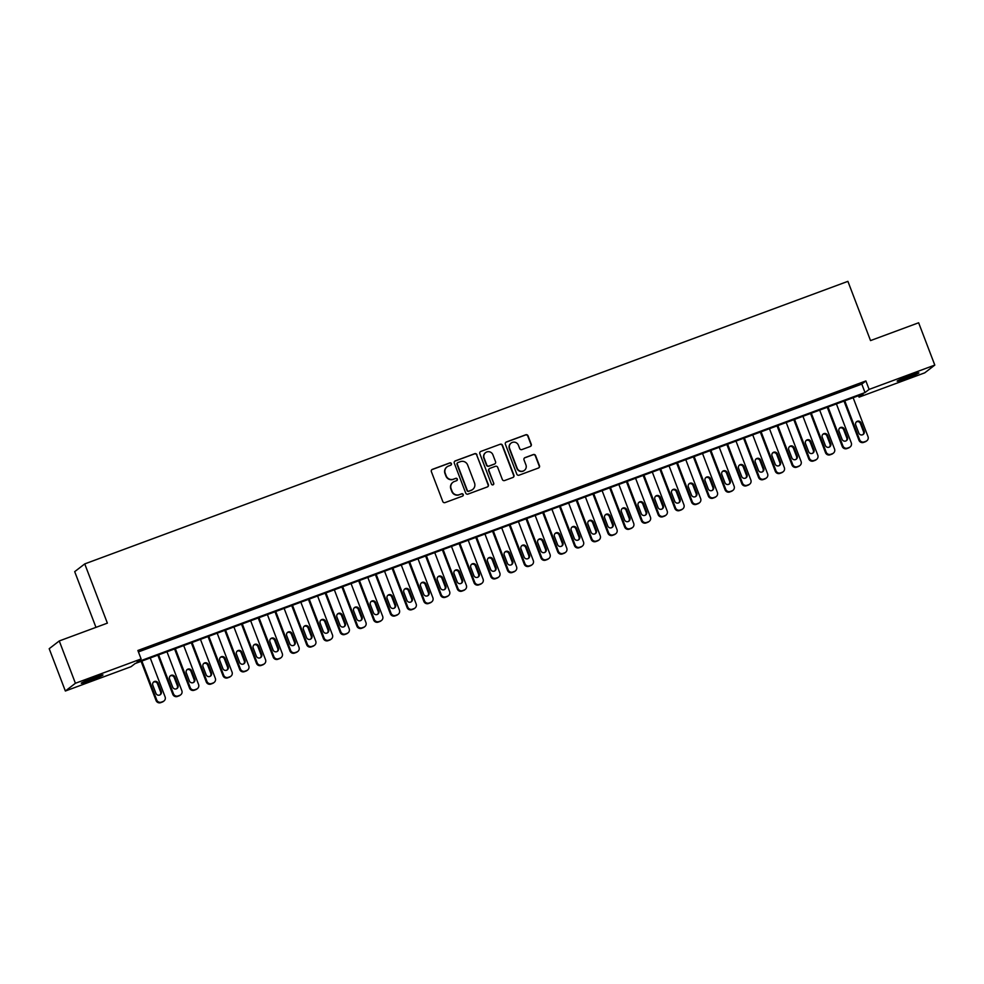 <?xml version="1.0" encoding="UTF-8"?>
<svg xmlns="http://www.w3.org/2000/svg" width="984" height="984" viewBox="0 0 984 984"><rect width="100%" height="100%" fill="white"/><g stroke="black" fill="none" stroke-linecap="round" stroke-linejoin="round"><path stroke-width="1.48" d="M451.422 463.636A1.242 1.23 52.4 0 0 449.836 462.898L432.382 469.356A1.783 1.747 52.4 0 0 431.373 471.631L442.788 501.532A1.783 1.747 52.4 0 0 445.063 502.59L462.517 496.12A1.242 1.23 52.4 0 0 463.23 494.534A1.242 1.23 52.4 0 0 461.631 493.796L459.368 494.632A5.695 5.596 52.4 0 1 452.087 491.262L451.139 488.777A5.695 5.596 52.4 0 1 454.362 481.508L456.625 480.672A1.242 1.23 52.4 0 0 457.326 479.085A1.242 1.23 52.4 0 0 455.727 478.347L453.476 479.183A5.695 5.596 52.4 0 1 446.183 475.813L445.235 473.329A5.695 5.596 52.4 0 1 448.458 466.059L450.721 465.223A1.242 1.23 52.4 0 0 451.422 463.636M450.893 465.149A1.242 1.23 52.4 0 0 449.565 463.107L432.111 469.565A1.783 1.747 52.4 0 0 431.791 469.725M462.689 496.047A1.242 1.23 52.4 0 0 461.361 494.005L459.368 494.632M456.797 480.598A1.242 1.23 52.4 0 0 455.457 478.556L453.476 479.183M906.276 378.36A11.611 0.64 -20.9 0 1 897.162 381.165A11.611 0.64 -20.9 0 1 909.757 375.679A11.611 0.64 -20.9 0 1 918.859 372.874A11.611 0.64 -20.9 0 1 906.276 378.36M90.405 680.424A11.611 0.64 -20.9 0 1 81.291 683.228A11.611 0.64 -20.9 0 1 93.886 677.755A11.611 0.64 -20.9 0 1 102.988 674.95A11.611 0.64 -20.9 0 1 90.405 680.424M530.241 446.502A1.783 1.747 52.4 0 0 531.249 444.227L528.039 435.838A1.783 1.747 52.4 0 0 525.764 434.78L506.379 441.964A1.783 1.747 52.4 0 0 505.37 444.227L516.797 474.14A1.783 1.747 52.4 0 0 519.072 475.186L538.457 468.015A1.783 1.747 52.4 0 0 539.466 465.739L535.591 455.604A1.783 1.747 52.4 0 0 533.316 454.559L525.025 457.622A1.783 1.747 52.4 0 0 524.017 459.897L525.936 464.915A4.76 4.674 52.4 0 1 524.447 470.327A4.76 4.674 52.4 0 1 517.141 468.175L509.626 448.483A4.76 4.674 52.4 0 1 511.114 443.083A4.76 4.674 52.4 0 1 518.408 445.235L519.663 448.519A1.783 1.747 52.4 0 0 521.938 449.565L530.241 446.502M65.362 691.014L49.2 648.702L59.261 640.953L107.367 623.143L84.747 563.906L847.9 281.35L870.533 340.587L918.638 322.777L934.8 365.089L924.739 372.838L859.057 397.155L863.128 394.018L135.128 663.56L131.044 666.697L65.362 691.014L75.411 683.265L141.106 658.948L137.022 662.097L865.034 392.554L869.118 389.406L934.8 365.089M59.261 640.953L75.411 683.265M138.412 651.912L861.799 384.092L865.883 380.943L137.871 650.486L141.106 658.948M865.883 380.943L869.118 389.406M476.957 454.756A1.783 1.747 52.4 0 0 474.682 453.698L455.297 460.881A1.783 1.747 52.4 0 0 454.288 463.144L465.703 493.046A1.783 1.747 52.4 0 0 467.978 494.103L487.363 486.932A1.783 1.747 52.4 0 0 488.372 484.657L476.687 454.965A1.783 1.747 52.4 0 0 474.411 453.907L455.026 461.09A1.783 1.747 52.4 0 0 454.706 461.238M480.844 451.422L500.216 444.239A1.783 1.747 52.4 0 1 502.504 445.297L513.919 475.198A1.783 1.747 52.4 0 1 512.91 477.474L504.62 480.536A1.783 1.747 52.4 0 1 502.332 479.491L497.707 467.363A1.783 1.747 52.4 0 0 495.432 466.305L489.921 468.347A1.783 1.747 52.4 0 0 488.913 470.61L493.734 483.242A1.242 1.23 52.4 0 1 493.353 484.657A1.242 1.23 52.4 0 1 491.434 484.091L479.835 453.686A1.783 1.747 52.4 0 1 480.844 451.422L500.216 444.239M153.479 645.504L142.754 649.735L153.479 645.504M170.207 639.305L159.494 643.548L170.207 639.305M186.948 633.106L176.222 637.349L186.948 633.106M203.676 626.906L192.962 631.15L203.676 626.906M220.416 620.719L209.69 624.951L220.416 620.719M237.156 614.52L226.431 618.764L237.156 614.52M253.884 608.321L243.171 612.565L253.884 608.321M270.625 602.122L259.899 606.365L270.625 602.122M287.365 595.935L276.639 600.166L287.365 595.935M304.093 589.736L293.38 593.979L304.093 589.736M320.833 583.537L310.108 587.78L320.833 583.537M337.573 577.337L326.848 581.581L337.573 577.337M354.302 571.138L343.588 575.382L354.302 571.138M371.042 564.951L360.316 569.183L371.042 564.951M387.77 558.752L377.057 562.996L387.77 558.752M404.51 552.553L393.784 556.796L404.51 552.553M421.25 546.354L410.525 550.597L421.25 546.354M437.978 540.167L427.265 544.398L437.978 540.167M454.719 533.968L443.993 538.211L454.719 533.968M471.459 527.768L460.733 532.012L471.459 527.768M488.187 521.569L477.474 525.813L488.187 521.569M504.927 515.382L494.202 519.613L504.927 515.382M521.668 509.183L510.942 513.427L521.668 509.183M538.396 502.984L527.682 507.227L538.396 502.984M555.136 496.785L544.41 501.028L555.136 496.785M571.864 490.586L561.151 494.829L571.864 490.586M588.604 484.399L577.879 488.642L588.604 484.399M605.344 478.199L594.619 482.443L605.344 478.199M622.072 472L611.359 476.244L622.072 472M638.813 465.801L628.087 470.044L638.813 465.801M655.553 459.614L644.827 463.845L655.553 459.614M672.281 453.415L661.568 457.658L672.281 453.415M689.021 447.216L678.296 451.459L689.021 447.216M705.762 441.017L695.036 445.26L705.762 441.017M722.49 434.83L711.776 439.061L722.49 434.83M739.23 428.63L728.504 432.874L739.23 428.63M755.958 422.431L745.245 426.675L755.958 422.431M772.698 416.232L761.973 420.476L772.698 416.232M789.439 410.045L778.713 414.276L789.439 410.045M806.167 403.846L795.453 408.089L806.167 403.846M822.907 397.647L812.181 401.89L822.907 397.647M839.647 391.447L828.922 395.691L839.647 391.447M845.662 389.492L856.375 385.248L845.662 389.492M84.747 563.906L74.698 571.655L95.965 627.361M858.503 395.728L859.057 397.155M861.799 384.092L865.034 392.554M446.884 466.969A5.695 5.596 52.4 0 0 444.965 473.538L445.235 473.329M453.206 479.392A5.695 5.596 52.4 0 1 445.912 476.022L444.965 473.538M452.775 482.418A5.695 5.596 52.4 0 0 450.856 488.987L451.139 488.777M459.097 494.841A5.695 5.596 52.4 0 1 451.816 491.471L450.856 488.987M487.683 486.772A1.783 1.747 52.4 0 0 488.101 484.866L476.687 454.965M457.99 462.529A1.242 1.23 52.4 0 0 457.277 464.116L467.302 490.376A1.242 1.23 52.4 0 0 468.901 491.114L471.287 490.229A5.695 5.596 52.4 0 0 474.509 482.959L467.658 465.026A5.695 5.596 52.4 0 0 460.377 461.656L457.99 462.529M457.548 462.824A1.242 1.23 52.4 0 0 457.007 464.337L457.277 464.116M472.591 489.528A5.695 5.596 52.4 0 1 471.016 490.438L468.63 491.323A1.242 1.23 52.4 0 1 467.031 490.586L457.007 464.337M513.217 477.314A1.783 1.747 52.4 0 0 513.648 475.407L502.234 445.506A1.783 1.747 52.4 0 0 499.946 444.448M489.343 468.704A1.783 1.747 52.4 0 0 488.642 470.819L493.734 483.242M493.205 484.743A1.242 1.23 52.4 0 0 493.464 483.452M492.898 454.78A4.76 4.674 52.4 0 0 485.604 452.628A4.76 4.674 52.4 0 0 484.116 458.027L486.76 464.965A1.783 1.747 52.4 0 0 489.036 466.022L494.546 463.981A1.783 1.747 52.4 0 0 495.555 461.705L492.898 454.78M485.469 452.738A4.76 4.674 52.4 0 0 483.845 458.237L484.116 458.027M494.854 463.833A1.783 1.747 52.4 0 1 494.263 464.19L488.765 466.231A1.783 1.747 52.4 0 1 486.49 465.174L483.845 458.237M510.979 443.194A4.76 4.674 52.4 0 0 509.355 448.692L509.626 448.483M524.312 470.426A4.76 4.674 52.4 0 1 516.871 468.384L509.355 448.692M538.765 467.855A1.783 1.747 52.4 0 0 539.195 465.949L535.321 455.813A1.783 1.747 52.4 0 0 533.045 454.768L524.755 457.831A1.783 1.747 52.4 0 0 524.435 457.99M530.548 446.342A1.783 1.747 52.4 0 0 530.979 444.436L527.768 436.047A1.783 1.747 52.4 0 0 525.493 434.989L506.108 442.173A1.783 1.747 52.4 0 0 505.801 442.32M141.106 661.346L156.05 700.497A3.629 3.567 -127.6 0 0 160.7 702.65L162.372 702.023A3.629 3.567 -127.6 0 0 163.295 701.518L163.971 700.989A3.629 3.567 52.4 0 0 165.103 696.881L150.245 657.964M163.971 700.989A3.629 3.567 52.4 0 1 163.049 701.506L161.376 702.121A3.629 3.567 52.4 0 1 156.739 699.981L141.868 661.064M160.011 694.876A2.903 2.854 52.4 0 0 160.589 691.863L157.489 683.745A2.903 2.854 52.4 0 0 153.393 682.195M161.265 691.346L158.166 683.216A2.903 2.854 52.4 0 0 153.713 681.912A2.903 2.854 52.4 0 0 152.815 685.208L155.915 693.326A2.903 2.854 52.4 0 0 160.367 694.643A2.903 2.854 52.4 0 0 161.265 691.346L160.589 691.863M157.834 655.147L172.79 694.31A3.629 3.567 -127.6 0 0 177.428 696.451L179.1 695.836A3.629 3.567 -127.6 0 0 180.023 695.319L180.712 694.802A3.629 3.567 52.4 0 0 181.843 690.682L166.972 651.765M180.712 694.802A3.629 3.567 52.4 0 1 179.789 695.307L178.116 695.934A3.629 3.567 52.4 0 1 173.467 693.781L158.608 654.864M176.739 688.677A2.903 2.854 52.4 0 0 177.329 685.676L174.23 677.546A2.903 2.854 52.4 0 0 170.134 676.008M178.006 685.147L174.906 677.029A2.903 2.854 52.4 0 0 170.453 675.713A2.903 2.854 52.4 0 0 169.543 679.009L172.655 687.127A2.903 2.854 52.4 0 0 177.095 688.443A2.903 2.854 52.4 0 0 178.006 685.147L177.329 685.676M174.574 648.948L189.531 688.111A3.629 3.567 -127.6 0 0 194.168 690.251L195.841 689.636A3.629 3.567 -127.6 0 0 196.763 689.12L197.44 688.603A3.629 3.567 52.4 0 0 198.571 684.483L183.713 645.566M197.44 688.603A3.629 3.567 52.4 0 1 196.517 689.107L194.844 689.735A3.629 3.567 52.4 0 1 190.207 687.582L175.349 648.665M193.479 682.478A2.903 2.854 52.4 0 0 194.057 679.477L190.958 671.346A2.903 2.854 52.4 0 0 186.874 669.809M194.746 678.948L191.634 670.83A2.903 2.854 52.4 0 0 187.194 669.526A2.903 2.854 52.4 0 0 186.283 672.81L189.383 680.94A2.903 2.854 52.4 0 0 193.836 682.244A2.903 2.854 52.4 0 0 194.746 678.948L194.057 679.477M191.314 642.749L206.259 681.912A3.629 3.567 -127.6 0 0 210.908 684.064L212.581 683.437A3.629 3.567 -127.6 0 0 213.503 682.933L214.18 682.404A3.629 3.567 52.4 0 0 215.312 678.296L200.453 639.366M214.18 682.404A3.629 3.567 52.4 0 1 213.257 682.921L211.585 683.536A3.629 3.567 52.4 0 1 206.947 681.395L192.077 642.466M210.207 676.279A2.903 2.854 52.4 0 0 210.797 673.277L207.698 665.159A2.903 2.854 52.4 0 0 203.602 663.61M211.474 672.761L208.374 664.63A2.903 2.854 52.4 0 0 203.922 663.327A2.903 2.854 52.4 0 0 203.024 666.611L206.123 674.741A2.903 2.854 52.4 0 0 210.576 676.045A2.903 2.854 52.4 0 0 211.474 672.761L210.797 673.277M208.042 636.562L222.999 675.713A3.629 3.567 -127.6 0 0 227.636 677.865L229.309 677.238A3.629 3.567 -127.6 0 0 230.231 676.734L230.92 676.205A3.629 3.567 52.4 0 0 232.052 672.097L217.181 633.179M230.92 676.205A3.629 3.567 52.4 0 1 229.998 676.721L228.325 677.336A3.629 3.567 52.4 0 1 223.675 675.196L208.817 636.267M226.947 670.092A2.903 2.854 52.4 0 0 227.538 667.078L224.438 658.96A2.903 2.854 52.4 0 0 220.342 657.41M228.214 666.562L225.115 658.431A2.903 2.854 52.4 0 0 220.662 657.127A2.903 2.854 52.4 0 0 219.752 660.424L222.864 668.542A2.903 2.854 52.4 0 0 227.304 669.846A2.903 2.854 52.4 0 0 228.214 666.562L227.538 667.078M224.782 630.363L239.739 669.526A3.629 3.567 -127.6 0 0 244.376 671.666L246.049 671.051A3.629 3.567 -127.6 0 0 246.972 670.534L247.648 670.018A3.629 3.567 52.4 0 0 248.78 665.897L233.921 626.98M247.648 670.018A3.629 3.567 52.4 0 1 246.726 670.522L245.053 671.137A3.629 3.567 52.4 0 1 240.416 668.997L225.557 630.08M243.688 663.893A2.903 2.854 52.4 0 0 244.266 660.891L241.166 652.761A2.903 2.854 52.4 0 0 237.083 651.224M244.954 660.362L241.843 652.244A2.903 2.854 52.4 0 0 237.402 650.928A2.903 2.854 52.4 0 0 236.492 654.225L239.592 662.343A2.903 2.854 52.4 0 0 244.044 663.659A2.903 2.854 52.4 0 0 244.954 660.362L244.266 660.891M241.523 624.163L256.467 663.327A3.629 3.567 -127.6 0 0 261.117 665.467L262.789 664.852A3.629 3.567 -127.6 0 0 263.712 664.335L264.388 663.819A3.629 3.567 52.4 0 0 265.52 659.698L250.662 620.781M264.388 663.819A3.629 3.567 52.4 0 1 263.466 664.323L261.793 664.95A3.629 3.567 52.4 0 1 257.156 662.798L242.285 623.881M260.416 657.693A2.903 2.854 52.4 0 0 261.006 654.692L257.906 646.562A2.903 2.854 52.4 0 0 253.81 645.024M261.683 654.163L258.583 646.045A2.903 2.854 52.4 0 0 254.13 644.729A2.903 2.854 52.4 0 0 253.232 648.025L256.332 656.156A2.903 2.854 52.4 0 0 260.785 657.46A2.903 2.854 52.4 0 0 261.683 654.163L261.006 654.692M258.251 617.964L273.208 657.127A3.629 3.567 -127.6 0 0 277.845 659.28L279.517 658.653A3.629 3.567 -127.6 0 0 280.44 658.148L281.117 657.62A3.629 3.567 52.4 0 0 282.26 653.511L267.39 614.582M281.117 657.62A3.629 3.567 52.4 0 1 280.194 658.136L278.521 658.751A3.629 3.567 52.4 0 1 273.884 656.599L259.026 617.681M277.156 651.494A2.903 2.854 52.4 0 0 277.746 648.493L274.634 640.375A2.903 2.854 52.4 0 0 270.551 638.825M278.423 647.976L275.323 639.846A2.903 2.854 52.4 0 0 270.871 638.542A2.903 2.854 52.4 0 0 269.96 641.826L273.06 649.957A2.903 2.854 52.4 0 0 277.513 651.26A2.903 2.854 52.4 0 0 278.423 647.976L277.746 648.493M274.991 611.777L289.948 650.928A3.629 3.567 -127.6 0 0 294.585 653.081L296.258 652.454A3.629 3.567 -127.6 0 0 297.18 651.949L297.857 651.42A3.629 3.567 52.4 0 0 298.988 647.312L284.13 608.395M297.857 651.42A3.629 3.567 52.4 0 1 296.934 651.937L295.262 652.552A3.629 3.567 52.4 0 1 290.624 650.412L275.754 611.482M293.896 645.307A2.903 2.854 52.4 0 0 294.474 642.294L291.375 634.176A2.903 2.854 52.4 0 0 287.291 632.626M295.163 641.777L292.051 633.647A2.903 2.854 52.4 0 0 287.611 632.343A2.903 2.854 52.4 0 0 286.701 635.639L289.8 643.757A2.903 2.854 52.4 0 0 294.253 645.061A2.903 2.854 52.4 0 0 295.163 641.777L294.474 642.294M291.719 605.578L306.676 644.741A3.629 3.567 -127.6 0 0 311.313 646.882L312.998 646.267A3.629 3.567 -127.6 0 0 313.908 645.75L314.597 645.233A3.629 3.567 52.4 0 0 315.729 641.113L300.858 602.196M314.597 645.233A3.629 3.567 52.4 0 1 313.675 645.738L312.002 646.353A3.629 3.567 52.4 0 1 307.352 644.212L292.494 605.295M310.624 639.108A2.903 2.854 52.4 0 0 311.215 636.107L308.115 627.976A2.903 2.854 52.4 0 0 304.019 626.439M311.891 635.578L308.791 627.46A2.903 2.854 52.4 0 0 304.339 626.144A2.903 2.854 52.4 0 0 303.441 629.44L306.541 637.558A2.903 2.854 52.4 0 0 310.993 638.874A2.903 2.854 52.4 0 0 311.891 635.578L311.215 636.107M308.459 599.379L323.416 638.542A3.629 3.567 -127.6 0 0 328.053 640.682L329.726 640.067A3.629 3.567 -127.6 0 0 330.649 639.551L331.325 639.034A3.629 3.567 52.4 0 0 332.457 634.914L317.598 595.996M331.325 639.034A3.629 3.567 52.4 0 1 330.403 639.538L328.73 640.166A3.629 3.567 52.4 0 1 324.093 638.013L309.234 599.096M327.364 632.909A2.903 2.854 52.4 0 0 327.955 629.908L324.843 621.777A2.903 2.854 52.4 0 0 320.759 620.24M328.631 629.379L325.532 621.261A2.903 2.854 52.4 0 0 321.079 619.945A2.903 2.854 52.4 0 0 320.169 623.241L323.269 631.359A2.903 2.854 52.4 0 0 327.721 632.675A2.903 2.854 52.4 0 0 328.631 629.379L327.955 629.908M325.2 593.18L340.144 632.343A3.629 3.567 -127.6 0 0 344.794 634.483L346.466 633.868A3.629 3.567 -127.6 0 0 347.389 633.364L348.065 632.835A3.629 3.567 52.4 0 0 349.197 628.727L334.339 589.797M348.065 632.835A3.629 3.567 52.4 0 1 347.143 633.352L345.47 633.967A3.629 3.567 52.4 0 1 340.833 631.814L325.962 592.897M344.105 626.71A2.903 2.854 52.4 0 0 344.683 623.708L341.583 615.59A2.903 2.854 52.4 0 0 337.487 614.041M345.359 623.192L342.26 615.062A2.903 2.854 52.4 0 0 337.807 613.758A2.903 2.854 52.4 0 0 336.909 617.042L340.009 625.172A2.903 2.854 52.4 0 0 344.462 626.476A2.903 2.854 52.4 0 0 345.359 623.192L344.683 623.708M341.928 586.993L356.884 626.144A3.629 3.567 -127.6 0 0 361.522 628.296L363.194 627.669A3.629 3.567 -127.6 0 0 364.117 627.165L364.806 626.636A3.629 3.567 52.4 0 0 365.937 622.528L351.067 583.598M364.806 626.636A3.629 3.567 52.4 0 1 363.883 627.152L362.21 627.767A3.629 3.567 52.4 0 1 357.561 625.627L342.703 586.698M360.833 620.51A2.903 2.854 52.4 0 0 361.423 617.509L358.324 609.391A2.903 2.854 52.4 0 0 354.228 607.841M362.1 616.993L359 608.862A2.903 2.854 52.4 0 0 354.548 607.558A2.903 2.854 52.4 0 0 353.637 610.843L356.749 618.973A2.903 2.854 52.4 0 0 361.189 620.277A2.903 2.854 52.4 0 0 362.1 616.993L361.423 617.509M358.668 580.794L373.625 619.945A3.629 3.567 -127.6 0 0 378.262 622.097L379.935 621.482A3.629 3.567 -127.6 0 0 380.857 620.966L381.534 620.437A3.629 3.567 52.4 0 0 382.665 616.328L367.807 577.411M381.534 620.437A3.629 3.567 52.4 0 1 380.611 620.953L378.938 621.568A3.629 3.567 52.4 0 1 374.301 619.428L359.443 580.511M377.573 614.323A2.903 2.854 52.4 0 0 378.151 611.322L375.052 603.192A2.903 2.854 52.4 0 0 370.968 601.654M378.84 610.793L375.728 602.663A2.903 2.854 52.4 0 0 371.288 601.359A2.903 2.854 52.4 0 0 370.378 604.656L373.477 612.774A2.903 2.854 52.4 0 0 377.93 614.09A2.903 2.854 52.4 0 0 378.84 610.793L378.151 611.322M375.408 574.594L390.353 613.758A3.629 3.567 -127.6 0 0 395.002 615.898L396.675 615.283A3.629 3.567 -127.6 0 0 397.597 614.766L398.274 614.25A3.629 3.567 52.4 0 0 399.406 610.129L384.547 571.212M398.274 614.25A3.629 3.567 52.4 0 1 397.351 614.754L395.679 615.381A3.629 3.567 52.4 0 1 391.042 613.229L376.171 574.312M394.301 608.124A2.903 2.854 52.4 0 0 394.892 605.123L391.792 596.993A2.903 2.854 52.4 0 0 387.696 595.455M395.568 604.594L392.468 596.476A2.903 2.854 52.4 0 0 388.016 595.16A2.903 2.854 52.4 0 0 387.118 598.457L390.217 606.574A2.903 2.854 52.4 0 0 394.67 607.891A2.903 2.854 52.4 0 0 395.568 604.594L394.892 605.123M392.136 568.395L407.093 607.558A3.629 3.567 -127.6 0 0 411.73 609.699L413.403 609.084A3.629 3.567 -127.6 0 0 414.326 608.579L415.014 608.051A3.629 3.567 52.4 0 0 416.146 603.93L401.275 565.013M415.014 608.051A3.629 3.567 52.4 0 1 414.092 608.555L412.419 609.182A3.629 3.567 52.4 0 1 407.77 607.03L392.911 568.112M411.041 601.925A2.903 2.854 52.4 0 0 411.632 598.924L408.532 590.806A2.903 2.854 52.4 0 0 404.436 589.256M412.308 598.395L409.209 590.277A2.903 2.854 52.4 0 0 404.756 588.973A2.903 2.854 52.4 0 0 403.846 592.257L406.958 600.388A2.903 2.854 52.4 0 0 411.398 601.691A2.903 2.854 52.4 0 0 412.308 598.395L411.632 598.924M408.877 562.196L423.833 601.359A3.629 3.567 -127.6 0 0 428.471 603.512L430.143 602.885A3.629 3.567 -127.6 0 0 431.066 602.38L431.742 601.851A3.629 3.567 52.4 0 0 432.874 597.743L418.016 558.814M431.742 601.851A3.629 3.567 52.4 0 1 430.82 602.368L429.147 602.983A3.629 3.567 52.4 0 1 424.51 600.843L409.651 561.913M427.782 595.726A2.903 2.854 52.4 0 0 428.36 592.725L425.26 584.607A2.903 2.854 52.4 0 0 421.177 583.057M429.049 592.208L425.937 584.078A2.903 2.854 52.4 0 0 421.496 582.774A2.903 2.854 52.4 0 0 420.586 586.058L423.686 594.188A2.903 2.854 52.4 0 0 428.138 595.492A2.903 2.854 52.4 0 0 429.049 592.208L428.36 592.725M425.617 556.009L440.561 595.16A3.629 3.567 -127.6 0 0 445.211 597.313L446.884 596.685A3.629 3.567 -127.6 0 0 447.806 596.181L448.483 595.652A3.629 3.567 52.4 0 0 449.614 591.544L434.756 552.627M448.483 595.652A3.629 3.567 52.4 0 1 447.56 596.169L445.887 596.784A3.629 3.567 52.4 0 1 441.25 594.644L426.379 555.726M444.51 589.539A2.903 2.854 52.4 0 0 445.1 586.525L442.001 578.408A2.903 2.854 52.4 0 0 437.905 576.858M445.777 586.009L442.677 577.879A2.903 2.854 52.4 0 0 438.224 576.575A2.903 2.854 52.4 0 0 437.327 579.871L440.426 587.989A2.903 2.854 52.4 0 0 444.879 589.305A2.903 2.854 52.4 0 0 445.777 586.009L445.1 586.525M442.345 549.81L457.302 588.973A3.629 3.567 -127.6 0 0 461.939 591.113L463.612 590.498A3.629 3.567 -127.6 0 0 464.534 589.982L465.211 589.465A3.629 3.567 52.4 0 0 466.354 585.345L451.484 546.428M465.211 589.465A3.629 3.567 52.4 0 1 464.288 589.969L462.615 590.597A3.629 3.567 52.4 0 1 457.978 588.444L443.12 549.527M461.25 583.34A2.903 2.854 52.4 0 0 461.84 580.339L458.728 572.208A2.903 2.854 52.4 0 0 454.645 570.671M462.517 579.81L459.417 571.692A2.903 2.854 52.4 0 0 454.965 570.376A2.903 2.854 52.4 0 0 454.054 573.672L457.154 581.79A2.903 2.854 52.4 0 0 461.607 583.106A2.903 2.854 52.4 0 0 462.517 579.81L461.84 580.339M459.085 543.611L474.042 582.774A3.629 3.567 -127.6 0 0 478.679 584.914L480.352 584.299A3.629 3.567 -127.6 0 0 481.274 583.783L481.951 583.266A3.629 3.567 52.4 0 0 483.082 579.145L468.224 540.228M481.951 583.266A3.629 3.567 52.4 0 1 481.028 583.77L479.356 584.398A3.629 3.567 52.4 0 1 474.719 582.245L459.86 543.328M477.99 577.141A2.903 2.854 52.4 0 0 478.568 574.139L475.469 566.009A2.903 2.854 52.4 0 0 471.385 564.472M479.257 573.611L476.145 565.492A2.903 2.854 52.4 0 0 471.705 564.189A2.903 2.854 52.4 0 0 470.795 567.473L473.894 575.603A2.903 2.854 52.4 0 0 478.347 576.907A2.903 2.854 52.4 0 0 479.257 573.611L478.568 574.139M475.813 537.412L490.77 576.575A3.629 3.567 -127.6 0 0 495.407 578.727L497.092 578.1A3.629 3.567 -127.6 0 0 498.002 577.596L498.691 577.067A3.629 3.567 52.4 0 0 499.823 572.959L484.952 534.029M498.691 577.067A3.629 3.567 52.4 0 1 497.769 577.583L496.096 578.198A3.629 3.567 52.4 0 1 491.447 576.058L476.588 537.129M494.718 570.941A2.903 2.854 52.4 0 0 495.309 567.94L492.209 559.822A2.903 2.854 52.4 0 0 488.113 558.272M495.985 567.424L492.886 559.293A2.903 2.854 52.4 0 0 488.433 557.989A2.903 2.854 52.4 0 0 487.535 561.274L490.635 569.404A2.903 2.854 52.4 0 0 495.087 570.708A2.903 2.854 52.4 0 0 495.985 567.424L495.309 567.94M492.553 531.225L507.51 570.376A3.629 3.567 -127.6 0 0 512.147 572.528L513.82 571.901A3.629 3.567 -127.6 0 0 514.743 571.397L515.419 570.868A3.629 3.567 52.4 0 0 516.551 566.759L501.692 527.842M515.419 570.868A3.629 3.567 52.4 0 1 514.497 571.384L512.824 571.999A3.629 3.567 52.4 0 1 508.187 569.859L493.328 530.929M511.459 564.755A2.903 2.854 52.4 0 0 512.049 561.741L508.937 553.623A2.903 2.854 52.4 0 0 504.853 552.073M512.726 561.224L509.626 553.094A2.903 2.854 52.4 0 0 505.173 551.79A2.903 2.854 52.4 0 0 504.263 555.087L507.363 563.205A2.903 2.854 52.4 0 0 511.815 564.509A2.903 2.854 52.4 0 0 512.726 561.224L512.049 561.741M509.294 525.025L524.238 564.189A3.629 3.567 -127.6 0 0 528.888 566.329L530.561 565.714A3.629 3.567 -127.6 0 0 531.483 565.197L532.159 564.681A3.629 3.567 52.4 0 0 533.291 560.56L518.433 521.643M532.159 564.681A3.629 3.567 52.4 0 1 531.237 565.185L529.564 565.8A3.629 3.567 52.4 0 1 524.927 563.66L510.056 524.743M528.199 558.555A2.903 2.854 52.4 0 0 528.777 555.554L525.677 547.424A2.903 2.854 52.4 0 0 521.582 545.886M529.453 555.025L526.354 546.907A2.903 2.854 52.4 0 0 521.901 545.591A2.903 2.854 52.4 0 0 521.003 548.888L524.103 557.005A2.903 2.854 52.4 0 0 528.556 558.322A2.903 2.854 52.4 0 0 529.453 555.025L528.777 555.554M526.022 518.826L540.979 557.989A3.629 3.567 -127.6 0 0 545.616 560.13L547.288 559.515A3.629 3.567 -127.6 0 0 548.211 558.998L548.9 558.481A3.629 3.567 52.4 0 0 550.031 554.361L535.161 515.444M548.9 558.481A3.629 3.567 52.4 0 1 547.977 558.986L546.304 559.613A3.629 3.567 52.4 0 1 541.655 557.461L526.797 518.543M544.927 552.356A2.903 2.854 52.4 0 0 545.517 549.355L542.418 541.225A2.903 2.854 52.4 0 0 538.322 539.687M546.194 548.826L543.094 540.708A2.903 2.854 52.4 0 0 538.642 539.392A2.903 2.854 52.4 0 0 537.731 542.688L540.843 550.819A2.903 2.854 52.4 0 0 545.284 552.122A2.903 2.854 52.4 0 0 546.194 548.826L545.517 549.355M542.762 512.627L557.719 551.79A3.629 3.567 -127.6 0 0 562.356 553.943L564.029 553.316A3.629 3.567 -127.6 0 0 564.951 552.811L565.628 552.282A3.629 3.567 52.4 0 0 566.759 548.174L551.901 509.245M565.628 552.282A3.629 3.567 52.4 0 1 564.705 552.799L563.033 553.414A3.629 3.567 52.4 0 1 558.395 551.261L543.537 512.344M561.667 546.157A2.903 2.854 52.4 0 0 562.245 543.156L559.146 535.038A2.903 2.854 52.4 0 0 555.062 533.488M562.934 542.639L559.822 534.509A2.903 2.854 52.4 0 0 555.382 533.205A2.903 2.854 52.4 0 0 554.472 536.489L557.571 544.619A2.903 2.854 52.4 0 0 562.024 545.923A2.903 2.854 52.4 0 0 562.934 542.639L562.245 543.156M559.502 506.44L574.447 545.591A3.629 3.567 -127.6 0 0 579.096 547.744L580.769 547.116A3.629 3.567 -127.6 0 0 581.692 546.612L582.368 546.083A3.629 3.567 52.4 0 0 583.5 541.975L568.641 503.058M582.368 546.083A3.629 3.567 52.4 0 1 581.446 546.6L579.773 547.215A3.629 3.567 52.4 0 1 575.136 545.074L560.265 506.145M578.395 539.97A2.903 2.854 52.4 0 0 578.986 536.957L575.886 528.838A2.903 2.854 52.4 0 0 571.79 527.289M579.662 536.44L576.562 528.31A2.903 2.854 52.4 0 0 572.11 527.006A2.903 2.854 52.4 0 0 571.212 530.29L574.312 538.42A2.903 2.854 52.4 0 0 578.764 539.724A2.903 2.854 52.4 0 0 579.662 536.44L578.986 536.957M576.23 500.241L591.187 539.404A3.629 3.567 -127.6 0 0 595.824 541.544L597.497 540.929A3.629 3.567 -127.6 0 0 598.42 540.413L599.108 539.896A3.629 3.567 52.4 0 0 600.24 535.776L585.369 496.858M599.108 539.896A3.629 3.567 52.4 0 1 598.186 540.4L596.513 541.015A3.629 3.567 52.4 0 1 591.864 538.875L577.005 499.958M595.135 533.771A2.903 2.854 52.4 0 0 595.726 530.77L592.626 522.639A2.903 2.854 52.4 0 0 588.53 521.102M596.402 530.241L593.303 522.123A2.903 2.854 52.4 0 0 588.85 520.807A2.903 2.854 52.4 0 0 587.94 524.103L591.052 532.221A2.903 2.854 52.4 0 0 595.492 533.537A2.903 2.854 52.4 0 0 596.402 530.241L595.726 530.77M592.971 494.042L607.928 533.205A3.629 3.567 -127.6 0 0 612.565 535.345L614.237 534.73A3.629 3.567 -127.6 0 0 615.16 534.214L615.836 533.697A3.629 3.567 52.4 0 0 616.968 529.577L602.11 490.659M615.836 533.697A3.629 3.567 52.4 0 1 614.914 534.201L613.241 534.829A3.629 3.567 52.4 0 1 608.604 532.676L593.746 493.759M611.876 527.572A2.903 2.854 52.4 0 0 612.454 524.57L609.354 516.44A2.903 2.854 52.4 0 0 605.271 514.903M613.143 524.042L610.031 515.923A2.903 2.854 52.4 0 0 605.591 514.607A2.903 2.854 52.4 0 0 604.68 517.904L607.78 526.022A2.903 2.854 52.4 0 0 612.232 527.338A2.903 2.854 52.4 0 0 613.143 524.042L612.454 524.57M609.711 487.843L624.656 527.006A3.629 3.567 -127.6 0 0 629.305 529.146L630.978 528.531A3.629 3.567 -127.6 0 0 631.9 528.027L632.577 527.498A3.629 3.567 52.4 0 0 633.708 523.39L618.85 484.46M632.577 527.498A3.629 3.567 52.4 0 1 631.654 528.014L629.981 528.629A3.629 3.567 52.4 0 1 625.344 526.477L610.474 487.56M628.604 521.372A2.903 2.854 52.4 0 0 629.194 518.371L626.095 510.253A2.903 2.854 52.4 0 0 621.999 508.703M629.871 517.842L626.771 509.724A2.903 2.854 52.4 0 0 622.318 508.421A2.903 2.854 52.4 0 0 621.421 511.705L624.52 519.835A2.903 2.854 52.4 0 0 628.973 521.139A2.903 2.854 52.4 0 0 629.871 517.842L629.194 518.371M626.439 481.656L641.396 520.807A3.629 3.567 -127.6 0 0 646.033 522.959L647.706 522.332A3.629 3.567 -127.6 0 0 648.628 521.827L649.305 521.299A3.629 3.567 52.4 0 0 650.449 517.19L635.578 478.261M649.305 521.299A3.629 3.567 52.4 0 1 648.382 521.815L646.709 522.43A3.629 3.567 52.4 0 1 642.072 520.29L627.214 481.361M645.344 515.173A2.903 2.854 52.4 0 0 645.934 512.172L642.823 504.054A2.903 2.854 52.4 0 0 638.739 502.504M646.611 511.655L643.511 503.525A2.903 2.854 52.4 0 0 639.059 502.221A2.903 2.854 52.4 0 0 638.149 505.505L641.248 513.636A2.903 2.854 52.4 0 0 645.701 514.939A2.903 2.854 52.4 0 0 646.611 511.655L645.934 512.172M643.179 475.457L658.136 514.607A3.629 3.567 -127.6 0 0 662.773 516.76L664.446 516.145A3.629 3.567 -127.6 0 0 665.369 515.628L666.045 515.099A3.629 3.567 52.4 0 0 667.177 510.991L652.318 472.074M666.045 515.099A3.629 3.567 52.4 0 1 665.122 515.616L663.45 516.231A3.629 3.567 52.4 0 1 658.813 514.091L643.954 475.174M662.084 508.986A2.903 2.854 52.4 0 0 662.663 505.985L659.563 497.855A2.903 2.854 52.4 0 0 655.479 496.305M663.351 505.456L660.239 497.326A2.903 2.854 52.4 0 0 655.799 496.022A2.903 2.854 52.4 0 0 654.889 499.318L657.989 507.437A2.903 2.854 52.4 0 0 662.441 508.753A2.903 2.854 52.4 0 0 663.351 505.456L662.663 505.985M659.92 469.257L674.864 508.421A3.629 3.567 -127.6 0 0 679.501 510.561L681.186 509.946A3.629 3.567 -127.6 0 0 682.096 509.429L682.785 508.912A3.629 3.567 52.4 0 0 683.917 504.792L669.046 465.875M682.785 508.912A3.629 3.567 52.4 0 1 681.863 509.417L680.19 510.044A3.629 3.567 52.4 0 1 675.541 507.892L660.682 468.974M678.812 502.787A2.903 2.854 52.4 0 0 679.403 499.786L676.303 491.656A2.903 2.854 52.4 0 0 672.207 490.118M680.079 499.257L676.98 491.139A2.903 2.854 52.4 0 0 672.527 489.823A2.903 2.854 52.4 0 0 671.629 493.119L674.729 501.237A2.903 2.854 52.4 0 0 679.181 502.553A2.903 2.854 52.4 0 0 680.079 499.257L679.403 499.786M676.648 463.058L691.604 502.221A3.629 3.567 -127.6 0 0 696.241 504.362L697.914 503.747A3.629 3.567 -127.6 0 0 698.837 503.242L699.513 502.713A3.629 3.567 52.4 0 0 700.645 498.593L685.786 459.676M699.513 502.713A3.629 3.567 52.4 0 1 698.591 503.218L696.918 503.845A3.629 3.567 52.4 0 1 692.281 501.692L677.423 462.775M695.553 496.588A2.903 2.854 52.4 0 0 696.143 493.587L693.031 485.456A2.903 2.854 52.4 0 0 688.948 483.919M696.82 493.058L693.72 484.94A2.903 2.854 52.4 0 0 689.267 483.636A2.903 2.854 52.4 0 0 688.357 486.92L691.457 495.05A2.903 2.854 52.4 0 0 695.909 496.354A2.903 2.854 52.4 0 0 696.82 493.058L696.143 493.587M693.388 456.859L708.345 496.022A3.629 3.567 -127.6 0 0 712.982 498.175L714.655 497.547A3.629 3.567 -127.6 0 0 715.577 497.043L716.254 496.514A3.629 3.567 52.4 0 0 717.385 492.406L702.527 453.476M716.254 496.514A3.629 3.567 52.4 0 1 715.331 497.031L713.658 497.646A3.629 3.567 52.4 0 1 709.021 495.506L694.15 456.576M712.293 490.389A2.903 2.854 52.4 0 0 712.871 487.387L709.771 479.269A2.903 2.854 52.4 0 0 705.676 477.72M713.548 486.871L710.448 478.741A2.903 2.854 52.4 0 0 705.995 477.437A2.903 2.854 52.4 0 0 705.097 480.721L708.197 488.851A2.903 2.854 52.4 0 0 712.65 490.155A2.903 2.854 52.4 0 0 713.548 486.871L712.871 487.387M710.116 450.672L725.073 489.823A3.629 3.567 -127.6 0 0 729.71 491.975L731.383 491.348A3.629 3.567 -127.6 0 0 732.305 490.844L732.994 490.315A3.629 3.567 52.4 0 0 734.125 486.207L719.255 447.289M732.994 490.315A3.629 3.567 52.4 0 1 732.071 490.832L730.399 491.447A3.629 3.567 52.4 0 1 725.749 489.306L710.891 450.389M729.021 484.202A2.903 2.854 52.4 0 0 729.611 481.188L726.512 473.07A2.903 2.854 52.4 0 0 722.416 471.521M730.288 480.672L727.188 472.541A2.903 2.854 52.4 0 0 722.736 471.238A2.903 2.854 52.4 0 0 721.826 474.534L724.937 482.652A2.903 2.854 52.4 0 0 729.378 483.956A2.903 2.854 52.4 0 0 730.288 480.672L729.611 481.188M726.856 444.473L741.813 483.636A3.629 3.567 -127.6 0 0 746.45 485.776L748.123 485.161A3.629 3.567 -127.6 0 0 749.045 484.645L749.722 484.128A3.629 3.567 52.4 0 0 750.854 480.007L735.995 441.09M749.722 484.128A3.629 3.567 52.4 0 1 748.799 484.632L747.127 485.26A3.629 3.567 52.4 0 1 742.489 483.107L727.631 444.19M745.761 478.003A2.903 2.854 52.4 0 0 746.339 475.001L743.24 466.871A2.903 2.854 52.4 0 0 739.156 465.334M747.028 474.472L743.916 466.354A2.903 2.854 52.4 0 0 739.476 465.038A2.903 2.854 52.4 0 0 738.566 468.335L741.665 476.453A2.903 2.854 52.4 0 0 746.118 477.769A2.903 2.854 52.4 0 0 747.028 474.472L746.339 475.001M743.596 438.274L758.541 477.437A3.629 3.567 -127.6 0 0 763.19 479.577L764.863 478.962A3.629 3.567 -127.6 0 0 765.786 478.445L766.462 477.929A3.629 3.567 52.4 0 0 767.594 473.808L752.735 434.891M766.462 477.929A3.629 3.567 52.4 0 1 765.54 478.433L763.867 479.06A3.629 3.567 52.4 0 1 759.23 476.908L744.359 437.991M762.489 471.803A2.903 2.854 52.4 0 0 763.08 468.802L759.98 460.672A2.903 2.854 52.4 0 0 755.884 459.134M763.756 468.273L760.657 460.155A2.903 2.854 52.4 0 0 756.204 458.839A2.903 2.854 52.4 0 0 755.306 462.136L758.406 470.266A2.903 2.854 52.4 0 0 762.858 471.57A2.903 2.854 52.4 0 0 763.756 468.273L763.08 468.802M760.324 432.074L775.281 471.238A3.629 3.567 -127.6 0 0 779.918 473.39L781.591 472.763A3.629 3.567 -127.6 0 0 782.514 472.258L783.202 471.73A3.629 3.567 52.4 0 0 784.334 467.621L769.463 428.692M783.202 471.73A3.629 3.567 52.4 0 1 782.28 472.246L780.607 472.861A3.629 3.567 52.4 0 1 775.958 470.721L761.099 431.791M779.23 465.604A2.903 2.854 52.4 0 0 779.82 462.603L776.72 454.485A2.903 2.854 52.4 0 0 772.625 452.935M780.496 462.086L777.397 453.956A2.903 2.854 52.4 0 0 772.944 452.652A2.903 2.854 52.4 0 0 772.034 455.936L775.146 464.067A2.903 2.854 52.4 0 0 779.586 465.371A2.903 2.854 52.4 0 0 780.496 462.086L779.82 462.603M777.065 425.887L792.022 465.038A3.629 3.567 -127.6 0 0 796.659 467.191L798.331 466.564A3.629 3.567 -127.6 0 0 799.254 466.059L799.931 465.53A3.629 3.567 52.4 0 0 801.062 461.422L786.204 422.505M799.931 465.53A3.629 3.567 52.4 0 1 799.008 466.047L797.335 466.662A3.629 3.567 52.4 0 1 792.698 464.522L777.84 425.592M795.97 459.417A2.903 2.854 52.4 0 0 796.548 456.404L793.448 448.286A2.903 2.854 52.4 0 0 789.365 446.736M797.237 455.887L794.125 447.757A2.903 2.854 52.4 0 0 789.685 446.453A2.903 2.854 52.4 0 0 788.774 449.749L791.874 457.868A2.903 2.854 52.4 0 0 796.327 459.171A2.903 2.854 52.4 0 0 797.237 455.887L796.548 456.404M793.805 419.688L808.75 458.851A3.629 3.567 -127.6 0 0 813.399 460.992L815.072 460.377A3.629 3.567 -127.6 0 0 815.994 459.86L816.671 459.344A3.629 3.567 52.4 0 0 817.802 455.223L802.944 416.306M816.671 459.344A3.629 3.567 52.4 0 1 815.748 459.848L814.076 460.463A3.629 3.567 52.4 0 1 809.438 458.323L794.568 419.405M812.698 453.218A2.903 2.854 52.4 0 0 813.288 450.217L810.189 442.087A2.903 2.854 52.4 0 0 806.093 440.549M813.965 449.688L810.865 441.57A2.903 2.854 52.4 0 0 806.413 440.254A2.903 2.854 52.4 0 0 805.515 443.55L808.614 451.668A2.903 2.854 52.4 0 0 813.067 452.984A2.903 2.854 52.4 0 0 813.965 449.688L813.288 450.217M810.533 413.489L825.49 452.652A3.629 3.567 -127.6 0 0 830.127 454.793L831.8 454.178A3.629 3.567 -127.6 0 0 832.722 453.661L833.399 453.144A3.629 3.567 52.4 0 0 834.543 449.024L819.672 410.107M833.399 453.144A3.629 3.567 52.4 0 1 832.476 453.649L830.804 454.276A3.629 3.567 52.4 0 1 826.166 452.123L811.308 413.206M829.438 447.019A2.903 2.854 52.4 0 0 830.029 444.018L826.917 435.887A2.903 2.854 52.4 0 0 822.833 434.35M830.705 443.489L827.606 435.371A2.903 2.854 52.4 0 0 823.153 434.055A2.903 2.854 52.4 0 0 822.243 437.351L825.342 445.481A2.903 2.854 52.4 0 0 829.795 446.785A2.903 2.854 52.4 0 0 830.705 443.489L830.029 444.018M827.273 407.29L842.23 446.453A3.629 3.567 -127.6 0 0 846.867 448.593L848.54 447.978A3.629 3.567 -127.6 0 0 849.463 447.474L850.139 446.945A3.629 3.567 52.4 0 0 851.271 442.837L836.412 403.907M850.139 446.945A3.629 3.567 52.4 0 1 849.217 447.462L847.544 448.077A3.629 3.567 52.4 0 1 842.907 445.924L828.048 407.007M846.179 440.82A2.903 2.854 52.4 0 0 846.757 437.818L843.657 429.701A2.903 2.854 52.4 0 0 839.573 428.151M847.445 437.302L844.334 429.172A2.903 2.854 52.4 0 0 839.893 427.868A2.903 2.854 52.4 0 0 838.983 431.152L842.083 439.282A2.903 2.854 52.4 0 0 846.535 440.586A2.903 2.854 52.4 0 0 847.445 437.302L846.757 437.818M844.014 401.103L858.958 440.254A3.629 3.567 -127.6 0 0 863.595 442.406L865.28 441.779A3.629 3.567 -127.6 0 0 866.191 441.275L866.879 440.746A3.629 3.567 52.4 0 0 868.011 436.638L853.14 397.721M866.879 440.746A3.629 3.567 52.4 0 1 865.957 441.262L864.284 441.877A3.629 3.567 52.4 0 1 859.635 439.737L844.776 400.808M862.906 434.633A2.903 2.854 52.4 0 0 863.497 431.619L860.397 423.501A2.903 2.854 52.4 0 0 856.301 421.952M864.173 431.103L861.074 422.972A2.903 2.854 52.4 0 0 856.621 421.669A2.903 2.854 52.4 0 0 855.723 424.953L858.823 433.083A2.903 2.854 52.4 0 0 863.275 434.387A2.903 2.854 52.4 0 0 864.173 431.103L863.497 431.619M156.739 699.981L156.05 700.497M161.376 702.121L160.7 702.65M163.049 701.506L162.372 702.023M157.489 683.745L158.166 683.216M173.467 693.781L172.79 694.31M178.116 695.934L177.428 696.451M179.789 695.307L179.1 695.836M174.23 677.546L174.906 677.029M190.207 687.582L189.531 688.111M194.844 689.735L194.168 690.251M196.517 689.107L195.841 689.636M190.958 671.346L191.634 670.83M206.947 681.395L206.259 681.912M211.585 683.536L210.908 684.064M213.257 682.921L212.581 683.437M207.698 665.159L208.374 664.63M223.675 675.196L222.999 675.713M228.325 677.336L227.636 677.865M229.998 676.721L229.309 677.238M224.438 658.96L225.115 658.431M240.416 668.997L239.739 669.526M245.053 671.137L244.376 671.666M246.726 670.522L246.049 671.051M241.166 652.761L241.843 652.244M257.156 662.798L256.467 663.327M261.793 664.95L261.117 665.467M263.466 664.323L262.789 664.852M257.906 646.562L258.583 646.045M273.884 656.599L273.208 657.127M278.521 658.751L277.845 659.28M280.194 658.136L279.517 658.653M274.634 640.375L275.323 639.846M290.624 650.412L289.948 650.928M295.262 652.552L294.585 653.081M296.934 651.937L296.258 652.454M291.375 634.176L292.051 633.647M307.352 644.212L306.676 644.741M312.002 646.353L311.313 646.882M313.675 645.738L312.998 646.267M308.115 627.976L308.791 627.46M324.093 638.013L323.416 638.542M328.73 640.166L328.053 640.682M330.403 639.538L329.726 640.067M324.843 621.777L325.532 621.261M340.833 631.814L340.144 632.343M345.47 633.967L344.794 634.483M347.143 633.352L346.466 633.868M341.583 615.59L342.26 615.062M357.561 625.627L356.884 626.144M362.21 627.767L361.522 628.296M363.883 627.152L363.194 627.669M358.324 609.391L359 608.862M374.301 619.428L373.625 619.945M378.938 621.568L378.262 622.097M380.611 620.953L379.935 621.482M375.052 603.192L375.728 602.663M391.042 613.229L390.353 613.758M395.679 615.381L395.002 615.898M397.351 614.754L396.675 615.283M391.792 596.993L392.468 596.476M407.77 607.03L407.093 607.558M412.419 609.182L411.73 609.699M414.092 608.555L413.403 609.084M408.532 590.806L409.209 590.277M424.51 600.843L423.833 601.359M429.147 602.983L428.471 603.512M430.82 602.368L430.143 602.885M425.26 584.607L425.937 584.078M441.25 594.644L440.561 595.16M445.887 596.784L445.211 597.313M447.56 596.169L446.884 596.685M442.001 578.408L442.677 577.879M457.978 588.444L457.302 588.973M462.615 590.597L461.939 591.113M464.288 589.969L463.612 590.498M458.728 572.208L459.417 571.692M474.719 582.245L474.042 582.774M479.356 584.398L478.679 584.914M481.028 583.77L480.352 584.299M475.469 566.009L476.145 565.492M491.447 576.058L490.77 576.575M496.096 578.198L495.407 578.727M497.769 577.583L497.092 578.1M492.209 559.822L492.886 559.293M508.187 569.859L507.51 570.376M512.824 571.999L512.147 572.528M514.497 571.384L513.82 571.901M508.937 553.623L509.626 553.094M524.927 563.66L524.238 564.189M529.564 565.8L528.888 566.329M531.237 565.185L530.561 565.714M525.677 547.424L526.354 546.907M541.655 557.461L540.979 557.989M546.304 559.613L545.616 560.13M547.977 558.986L547.288 559.515M542.418 541.225L543.094 540.708M558.395 551.261L557.719 551.79M563.033 553.414L562.356 553.943M564.705 552.799L564.029 553.316M559.146 535.038L559.822 534.509M575.136 545.074L574.447 545.591M579.773 547.215L579.096 547.744M581.446 546.6L580.769 547.116M575.886 528.838L576.562 528.31M591.864 538.875L591.187 539.404M596.513 541.015L595.824 541.544M598.186 540.4L597.497 540.929M592.626 522.639L593.303 522.123M608.604 532.676L607.928 533.205M613.241 534.829L612.565 535.345M614.914 534.201L614.237 534.73M609.354 516.44L610.031 515.923M625.344 526.477L624.656 527.006M629.981 528.629L629.305 529.146M631.654 528.014L630.978 528.531M626.095 510.253L626.771 509.724M642.072 520.29L641.396 520.807M646.709 522.43L646.033 522.959M648.382 521.815L647.706 522.332M642.823 504.054L643.511 503.525M658.813 514.091L658.136 514.607M663.45 516.231L662.773 516.76M665.122 515.616L664.446 516.145M659.563 497.855L660.239 497.326M675.541 507.892L674.864 508.421M680.19 510.044L679.501 510.561M681.863 509.417L681.186 509.946M676.303 491.656L676.98 491.139M692.281 501.692L691.604 502.221M696.918 503.845L696.241 504.362M698.591 503.218L697.914 503.747M693.031 485.456L693.72 484.94M709.021 495.506L708.345 496.022M713.658 497.646L712.982 498.175M715.331 497.031L714.655 497.547M709.771 479.269L710.448 478.741M725.749 489.306L725.073 489.823M730.399 491.447L729.71 491.975M732.071 490.832L731.383 491.348M726.512 473.07L727.188 472.541M742.489 483.107L741.813 483.636M747.127 485.26L746.45 485.776M748.799 484.632L748.123 485.161M743.24 466.871L743.916 466.354M759.23 476.908L758.541 477.437M763.867 479.06L763.19 479.577M765.54 478.433L764.863 478.962M759.98 460.672L760.657 460.155M775.958 470.721L775.281 471.238M780.607 472.861L779.918 473.39M782.28 472.246L781.591 472.763M776.72 454.485L777.397 453.956M792.698 464.522L792.022 465.038M797.335 466.662L796.659 467.191M799.008 466.047L798.331 466.564M793.448 448.286L794.125 447.757M809.438 458.323L808.75 458.851M814.076 460.463L813.399 460.992M815.748 459.848L815.072 460.377M810.189 442.087L810.865 441.57M826.166 452.123L825.49 452.652M830.804 454.276L830.127 454.793M832.476 453.649L831.8 454.178M826.917 435.887L827.606 435.371M842.907 445.924L842.23 446.453M847.544 448.077L846.867 448.593M849.217 447.462L848.54 447.978M843.657 429.701L844.334 429.172M859.635 439.737L858.958 440.254M864.284 441.877L863.595 442.406M865.957 441.262L865.28 441.779M860.397 423.501L861.074 422.972"/></g></svg>
